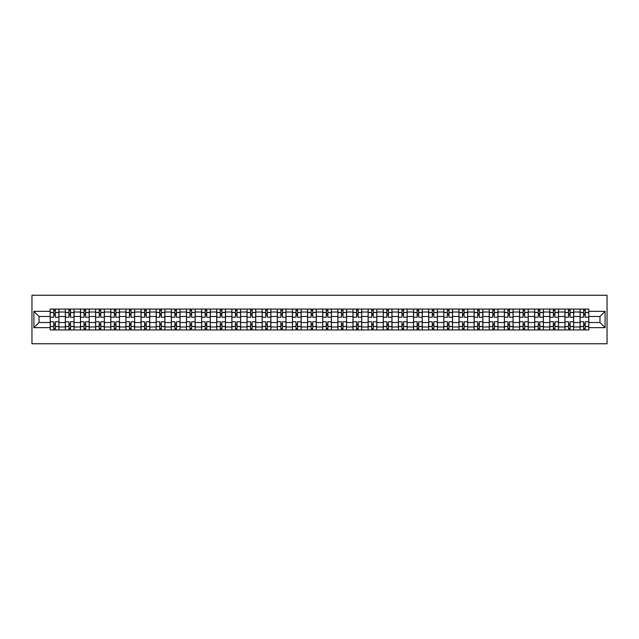 <?xml version="1.0" encoding="UTF-8"?>
<svg xmlns="http://www.w3.org/2000/svg" width="639" height="639" viewBox="0 0 639 639"><rect width="100%" height="100%" fill="white"/><g stroke="black" fill="none" stroke-linecap="round" stroke-linejoin="round"><path stroke-width="0.96" d="M31.95 343.758L607.05 343.758L607.05 295.242L31.95 295.242L31.95 343.758M65.338 329.932L65.338 312.024L58.932 312.024L58.932 329.932M58.932 312.024L58.932 309.068M65.338 312.024L65.338 309.068M74.068 309.068L74.068 329.932M80.474 329.932L80.474 309.068M89.204 309.068L89.204 329.932M95.61 329.932L95.61 309.068M104.349 309.068L104.349 329.932M110.755 329.932L110.755 309.068M119.485 309.068L119.485 329.932M125.891 329.932L125.891 309.068M134.629 309.068L134.629 329.932M141.027 329.932L141.027 309.068M149.766 309.068L149.766 329.932M156.172 329.932L156.172 309.068M164.902 309.068L164.902 329.932M171.308 329.932L171.308 309.068M180.046 309.068L180.046 329.932M186.452 329.932L186.452 309.068M195.183 309.068L195.183 329.932M201.589 329.932L201.589 309.068M210.319 309.068L210.319 329.932M216.725 329.932L216.725 309.068M225.463 309.068L225.463 329.932M231.869 329.932L231.869 309.068M240.599 309.068L240.599 329.932M247.005 329.932L247.005 309.068M255.744 309.068L255.744 329.932M262.142 329.932L262.142 309.068M270.88 309.068L270.88 329.932M277.286 329.932L277.286 309.068M286.016 309.068L286.016 329.932M292.422 329.932L292.422 309.068M301.161 309.068L301.161 329.932M307.567 329.932L307.567 309.068M316.297 309.068L316.297 329.932M322.703 329.932L322.703 309.068M331.433 309.068L331.433 329.932M337.839 329.932L337.839 309.068M346.578 309.068L346.578 329.932M352.984 329.932L352.984 309.068M361.714 309.068L361.714 329.932M368.12 329.932L368.12 309.068M376.858 309.068L376.858 329.932M383.256 329.932L383.256 309.068M391.995 309.068L391.995 329.932M398.401 329.932L398.401 309.068M407.131 309.068L407.131 329.932M413.537 329.932L413.537 309.068M422.275 309.068L422.275 329.932M428.681 329.932L428.681 309.068M437.411 309.068L437.411 329.932M443.817 329.932L443.817 309.068M452.548 309.068L452.548 329.932M458.954 329.932L458.954 309.068M467.692 309.068L467.692 329.932M474.098 329.932L474.098 309.068M482.828 309.068L482.828 329.932M489.234 329.932L489.234 309.068M497.973 309.068L497.973 329.932M504.371 329.932L504.371 309.068M513.109 309.068L513.109 329.932M519.515 329.932L519.515 309.068M528.245 309.068L528.245 329.932M534.651 329.932L534.651 309.068M543.39 309.068L543.39 329.932M549.796 329.932L549.796 309.068M558.526 309.068L558.526 329.932M564.932 329.932L564.932 309.068M573.662 309.068L573.662 329.932M580.068 329.932L580.068 309.068M580.068 322.511L573.662 322.511M564.932 322.511L558.526 322.511M549.796 322.511L543.39 322.511M534.651 322.511L528.245 322.511M519.515 322.511L513.109 322.511M504.371 322.511L497.973 322.511M489.234 322.511L482.828 322.511M474.098 322.511L467.692 322.511M458.954 322.511L452.548 322.511M443.817 322.511L437.411 322.511M428.681 322.511L422.275 322.511M413.537 322.511L407.131 322.511M398.401 322.511L391.995 322.511M383.256 322.511L376.858 322.511M368.12 322.511L361.714 322.511M352.984 322.511L346.578 322.511M337.839 322.511L331.433 322.511M322.703 322.511L316.297 322.511M307.567 322.511L301.161 322.511M292.422 322.511L286.016 322.511M277.286 322.511L270.88 322.511M262.142 322.511L255.744 322.511M247.005 322.511L240.599 322.511M231.869 322.511L225.463 322.511M216.725 322.511L210.319 322.511M201.589 322.511L195.183 322.511M186.452 322.511L180.046 322.511M171.308 322.511L164.902 322.511M156.172 322.511L149.766 322.511M141.027 322.511L134.629 322.511M125.891 322.511L119.485 322.511M110.755 322.511L104.349 322.511M95.61 322.511L89.204 322.511M80.474 322.511L74.068 322.511M65.338 322.511L58.932 322.511M580.068 316.489L573.662 316.489M564.932 316.489L558.526 316.489M549.796 316.489L543.39 316.489M534.651 316.489L528.245 316.489M519.515 316.489L513.109 316.489M504.371 316.489L497.973 316.489M489.234 316.489L482.828 316.489M474.098 316.489L467.692 316.489M458.954 316.489L452.548 316.489M443.817 316.489L437.411 316.489M428.681 316.489L422.275 316.489M413.537 316.489L407.131 316.489M398.401 316.489L391.995 316.489M383.256 316.489L376.858 316.489M368.12 316.489L361.714 316.489M352.984 316.489L346.578 316.489M337.839 316.489L331.433 316.489M322.703 316.489L316.297 316.489M307.567 316.489L301.161 316.489M292.422 316.489L286.016 316.489M277.286 316.489L270.88 316.489M262.142 316.489L255.744 316.489M247.005 316.489L240.599 316.489M231.869 316.489L225.463 316.489M216.725 316.489L210.319 316.489M201.589 316.489L195.183 316.489M186.452 316.489L180.046 316.489M171.308 316.489L164.902 316.489M156.172 316.489L149.766 316.489M141.027 316.489L134.629 316.489M125.891 316.489L119.485 316.489M110.755 316.489L104.349 316.489M95.61 316.489L89.204 316.489M80.474 316.489L74.068 316.489M65.338 316.489L58.932 316.489M39.035 322.511L50.193 322.511L50.193 316.489L39.035 316.489L39.035 322.511L33.891 327.655L33.891 311.345L50.193 311.345L50.193 316.489M588.807 316.489L588.807 322.511L599.965 322.511L599.965 316.489L588.807 316.489L588.807 309.068L50.193 309.068L50.193 311.345M588.807 311.345L605.109 311.345L605.109 327.655L588.807 327.655L588.807 322.511M50.193 322.511L50.193 329.932L588.807 329.932L588.807 327.655M50.193 327.655L33.891 327.655M55.337 328.478L53.788 328.478M53.788 310.522L55.337 310.522M70.474 328.478L68.924 328.478M68.924 310.522L70.474 310.522M85.618 328.478L84.06 328.478M84.06 310.522L85.618 310.522M100.754 328.478L99.205 328.478M99.205 310.522L100.754 310.522M115.899 328.478L114.341 328.478M114.341 310.522L115.899 310.522M131.035 328.478L129.485 328.478M129.485 310.522L131.035 310.522M146.171 328.478L144.622 328.478M144.622 310.522L146.171 310.522M161.316 328.478L159.758 328.478M159.758 310.522L161.316 310.522M176.452 328.478L174.902 328.478M174.902 310.522L176.452 310.522M191.596 328.478L190.039 328.478M190.039 310.522L191.596 310.522M206.732 328.478L205.175 328.478M205.175 310.522L206.732 310.522M221.869 328.478L220.319 328.478M220.319 310.522L221.869 310.522M237.013 328.478L235.456 328.478M235.456 310.522L237.013 310.522M252.149 328.478L250.6 328.478M250.6 310.522L252.149 310.522M267.286 328.478L265.736 328.478M265.736 310.522L267.286 310.522M282.43 328.478L280.872 328.478M280.872 310.522L282.43 310.522M297.566 328.478L296.017 328.478M296.017 310.522L297.566 310.522M312.711 328.478L311.153 328.478M311.153 310.522L312.711 310.522M327.847 328.478L326.289 328.478M326.289 310.522L327.847 310.522M342.983 328.478L341.434 328.478M341.434 310.522L342.983 310.522M358.128 328.478L356.57 328.478M356.57 310.522L358.128 310.522M373.264 328.478L371.714 328.478M371.714 310.522L373.264 310.522M388.4 328.478L386.851 328.478M386.851 310.522L388.4 310.522M403.544 328.478L401.987 328.478M401.987 310.522L403.544 310.522M418.681 328.478L417.131 328.478M417.131 310.522L418.681 310.522M433.825 328.478L432.268 328.478M432.268 310.522L433.825 310.522M448.961 328.478L447.404 328.478M447.404 310.522L448.961 310.522M464.098 328.478L462.548 328.478M462.548 310.522L464.098 310.522M479.242 328.478L477.684 328.478M477.684 310.522L479.242 310.522M494.378 328.478L492.829 328.478M492.829 310.522L494.378 310.522M509.515 328.478L507.965 328.478M507.965 310.522L509.515 310.522M524.659 328.478L523.101 328.478M523.101 310.522L524.659 310.522M539.795 328.478L538.246 328.478M538.246 310.522L539.795 310.522M554.94 328.478L553.382 328.478M553.382 310.522L554.94 310.522M570.076 328.478L568.526 328.478M568.526 310.522L570.076 310.522M585.212 328.478L583.663 328.478M583.663 310.522L585.212 310.522M33.891 311.345L39.035 316.489M599.965 322.511L605.109 327.655M599.965 316.489L605.109 311.345M58.884 329.932L58.884 317.216L55.337 317.216L55.337 309.068M53.788 309.068L53.788 317.216L50.241 317.216L50.241 309.068M58.884 317.216L58.884 309.068M50.241 329.932L50.241 321.784L53.788 321.784L53.788 329.932M55.337 329.932L55.337 321.784L58.884 321.784M53.788 315.083L55.337 315.083M50.241 321.784L50.241 317.216M55.337 323.917L53.788 323.917M55.337 328.67L53.788 328.67M53.788 325.179L55.337 325.179M55.337 313.821L53.788 313.821M53.788 310.33L55.337 310.33M74.02 329.932L74.02 317.216L70.474 317.216L70.474 309.068M68.924 309.068L68.924 317.216L65.386 317.216L65.386 309.068M74.02 317.216L74.02 309.068M65.386 329.932L65.386 321.784L68.924 321.784L68.924 329.932M70.474 329.932L70.474 321.784L74.02 321.784M68.924 315.083L70.474 315.083M65.386 321.784L65.386 317.216M70.474 323.917L68.924 323.917M70.474 328.67L68.924 328.67M68.924 325.179L70.474 325.179M70.474 313.821L68.924 313.821M68.924 310.33L70.474 310.33M89.156 329.932L89.156 317.216L85.618 317.216L85.618 309.068M84.06 309.068L84.06 317.216L80.522 317.216L80.522 309.068M89.156 317.216L89.156 309.068M80.522 329.932L80.522 321.784L84.06 321.784L84.06 329.932M85.618 329.932L85.618 321.784L89.156 321.784M84.06 315.083L85.618 315.083M80.522 321.784L80.522 317.216M85.618 323.917L84.06 323.917M85.618 328.67L84.06 328.67M84.06 325.179L85.618 325.179M85.618 313.821L84.06 313.821M84.06 310.33L85.618 310.33M104.301 329.932L104.301 317.216L100.754 317.216L100.754 309.068M99.205 309.068L99.205 317.216L95.658 317.216L95.658 309.068M104.301 317.216L104.301 309.068M95.658 329.932L95.658 321.784L99.205 321.784L99.205 329.932M100.754 329.932L100.754 321.784L104.301 321.784M99.205 315.083L100.754 315.083M95.658 321.784L95.658 317.216M100.754 323.917L99.205 323.917M100.754 328.67L99.205 328.67M99.205 325.179L100.754 325.179M100.754 313.821L99.205 313.821M99.205 310.33L100.754 310.33M119.437 329.932L119.437 317.216L115.899 317.216L115.899 309.068M114.341 309.068L114.341 317.216L110.803 317.216L110.803 309.068M119.437 317.216L119.437 309.068M110.803 329.932L110.803 321.784L114.341 321.784L114.341 329.932M115.899 329.932L115.899 321.784L119.437 321.784M114.341 315.083L115.899 315.083M110.803 321.784L110.803 317.216M115.899 323.917L114.341 323.917M115.899 328.67L114.341 328.67M114.341 325.179L115.899 325.179M115.899 313.821L114.341 313.821M114.341 310.33L115.899 310.33M134.573 329.932L134.573 317.216L131.035 317.216L131.035 309.068M129.485 309.068L129.485 317.216L125.939 317.216L125.939 309.068M134.573 317.216L134.573 309.068M125.939 329.932L125.939 321.784L129.485 321.784L129.485 329.932M131.035 329.932L131.035 321.784L134.573 321.784M129.485 315.083L131.035 315.083M125.939 321.784L125.939 317.216M131.035 323.917L129.485 323.917M131.035 328.67L129.485 328.67M129.485 325.179L131.035 325.179M131.035 313.821L129.485 313.821M129.485 310.33L131.035 310.33M149.718 329.932L149.718 317.216L146.171 317.216L146.171 309.068M144.622 309.068L144.622 317.216L141.083 317.216L141.083 309.068M149.718 317.216L149.718 309.068M141.083 329.932L141.083 321.784L144.622 321.784L144.622 329.932M146.171 329.932L146.171 321.784L149.718 321.784M144.622 315.083L146.171 315.083M141.083 321.784L141.083 317.216M146.171 323.917L144.622 323.917M146.171 328.67L144.622 328.67M144.622 325.179L146.171 325.179M146.171 313.821L144.622 313.821M144.622 310.33L146.171 310.33M164.854 329.932L164.854 317.216L161.316 317.216L161.316 309.068M159.758 309.068L159.758 317.216L156.22 317.216L156.22 309.068M164.854 317.216L164.854 309.068M156.22 329.932L156.22 321.784L159.758 321.784L159.758 329.932M161.316 329.932L161.316 321.784L164.854 321.784M159.758 315.083L161.316 315.083M156.22 321.784L156.22 317.216M161.316 323.917L159.758 323.917M161.316 328.67L159.758 328.67M159.758 325.179L161.316 325.179M161.316 313.821L159.758 313.821M159.758 310.33L161.316 310.33M179.998 329.932L179.998 317.216L176.452 317.216L176.452 309.068M174.902 309.068L174.902 317.216L171.356 317.216L171.356 309.068M179.998 317.216L179.998 309.068M171.356 329.932L171.356 321.784L174.902 321.784L174.902 329.932M176.452 329.932L176.452 321.784L179.998 321.784M174.902 315.083L176.452 315.083M171.356 321.784L171.356 317.216M176.452 323.917L174.902 323.917M176.452 328.67L174.902 328.67M174.902 325.179L176.452 325.179M176.452 313.821L174.902 313.821M174.902 310.33L176.452 310.33M195.135 329.932L195.135 317.216L191.596 317.216L191.596 309.068M190.039 309.068L190.039 317.216L186.5 317.216L186.5 309.068M195.135 317.216L195.135 309.068M186.5 329.932L186.5 321.784L190.039 321.784L190.039 329.932M191.596 329.932L191.596 321.784L195.135 321.784M190.039 315.083L191.596 315.083M186.5 321.784L186.5 317.216M191.596 323.917L190.039 323.917M191.596 328.67L190.039 328.67M190.039 325.179L191.596 325.179M191.596 313.821L190.039 313.821M190.039 310.33L191.596 310.33M210.271 329.932L210.271 317.216L206.732 317.216L206.732 309.068M205.175 309.068L205.175 317.216L201.636 317.216L201.636 309.068M210.271 317.216L210.271 309.068M201.636 329.932L201.636 321.784L205.175 321.784L205.175 329.932M206.732 329.932L206.732 321.784L210.271 321.784M205.175 315.083L206.732 315.083M201.636 321.784L201.636 317.216M206.732 323.917L205.175 323.917M206.732 328.67L205.175 328.67M205.175 325.179L206.732 325.179M206.732 313.821L205.175 313.821M205.175 310.33L206.732 310.33M225.415 329.932L225.415 317.216L221.869 317.216L221.869 309.068M220.319 309.068L220.319 317.216L216.773 317.216L216.773 309.068M225.415 317.216L225.415 309.068M216.773 329.932L216.773 321.784L220.319 321.784L220.319 329.932M221.869 329.932L221.869 321.784L225.415 321.784M220.319 315.083L221.869 315.083M216.773 321.784L216.773 317.216M221.869 323.917L220.319 323.917M221.869 328.67L220.319 328.67M220.319 325.179L221.869 325.179M221.869 313.821L220.319 313.821M220.319 310.33L221.869 310.33M240.552 329.932L240.552 317.216L237.013 317.216L237.013 309.068M235.456 309.068L235.456 317.216L231.917 317.216L231.917 309.068M240.552 317.216L240.552 309.068M231.917 329.932L231.917 321.784L235.456 321.784L235.456 329.932M237.013 329.932L237.013 321.784L240.552 321.784M235.456 315.083L237.013 315.083M231.917 321.784L231.917 317.216M237.013 323.917L235.456 323.917M237.013 328.67L235.456 328.67M235.456 325.179L237.013 325.179M237.013 313.821L235.456 313.821M235.456 310.33L237.013 310.33M255.688 329.932L255.688 317.216L252.149 317.216L252.149 309.068M250.6 309.068L250.6 317.216L247.053 317.216L247.053 309.068M255.688 317.216L255.688 309.068M247.053 329.932L247.053 321.784L250.6 321.784L250.6 329.932M252.149 329.932L252.149 321.784L255.688 321.784M250.6 315.083L252.149 315.083M247.053 321.784L247.053 317.216M252.149 323.917L250.6 323.917M252.149 328.67L250.6 328.67M250.6 325.179L252.149 325.179M252.149 313.821L250.6 313.821M250.6 310.33L252.149 310.33M270.832 329.932L270.832 317.216L267.286 317.216L267.286 309.068M265.736 309.068L265.736 317.216L262.198 317.216L262.198 309.068M270.832 317.216L270.832 309.068M262.198 329.932L262.198 321.784L265.736 321.784L265.736 329.932M267.286 329.932L267.286 321.784L270.832 321.784M265.736 315.083L267.286 315.083M262.198 321.784L262.198 317.216M267.286 323.917L265.736 323.917M267.286 328.67L265.736 328.67M265.736 325.179L267.286 325.179M267.286 313.821L265.736 313.821M265.736 310.33L267.286 310.33M285.968 329.932L285.968 317.216L282.43 317.216L282.43 309.068M280.872 309.068L280.872 317.216L277.334 317.216L277.334 309.068M285.968 317.216L285.968 309.068M277.334 329.932L277.334 321.784L280.872 321.784L280.872 329.932M282.43 329.932L282.43 321.784L285.968 321.784M280.872 315.083L282.43 315.083M277.334 321.784L277.334 317.216M282.43 323.917L280.872 323.917M282.43 328.67L280.872 328.67M280.872 325.179L282.43 325.179M282.43 313.821L280.872 313.821M280.872 310.33L282.43 310.33M301.113 329.932L301.113 317.216L297.566 317.216L297.566 309.068M296.017 309.068L296.017 317.216L292.47 317.216L292.47 309.068M301.113 317.216L301.113 309.068M292.47 329.932L292.47 321.784L296.017 321.784L296.017 329.932M297.566 329.932L297.566 321.784L301.113 321.784M296.017 315.083L297.566 315.083M292.47 321.784L292.47 317.216M297.566 323.917L296.017 323.917M297.566 328.67L296.017 328.67M296.017 325.179L297.566 325.179M297.566 313.821L296.017 313.821M296.017 310.33L297.566 310.33M316.249 329.932L316.249 317.216L312.711 317.216L312.711 309.068M311.153 309.068L311.153 317.216L307.615 317.216L307.615 309.068M316.249 317.216L316.249 309.068M307.615 329.932L307.615 321.784L311.153 321.784L311.153 329.932M312.711 329.932L312.711 321.784L316.249 321.784M311.153 315.083L312.711 315.083M307.615 321.784L307.615 317.216M312.711 323.917L311.153 323.917M312.711 328.67L311.153 328.67M311.153 325.179L312.711 325.179M312.711 313.821L311.153 313.821M311.153 310.33L312.711 310.33M331.385 329.932L331.385 317.216L327.847 317.216L327.847 309.068M326.289 309.068L326.289 317.216L322.751 317.216L322.751 309.068M331.385 317.216L331.385 309.068M322.751 329.932L322.751 321.784L326.289 321.784L326.289 329.932M327.847 329.932L327.847 321.784L331.385 321.784M326.289 315.083L327.847 315.083M322.751 321.784L322.751 317.216M327.847 323.917L326.289 323.917M327.847 328.67L326.289 328.67M326.289 325.179L327.847 325.179M327.847 313.821L326.289 313.821M326.289 310.33L327.847 310.33M346.53 329.932L346.53 317.216L342.983 317.216L342.983 309.068M341.434 309.068L341.434 317.216L337.887 317.216L337.887 309.068M346.53 317.216L346.53 309.068M337.887 329.932L337.887 321.784L341.434 321.784L341.434 329.932M342.983 329.932L342.983 321.784L346.53 321.784M341.434 315.083L342.983 315.083M337.887 321.784L337.887 317.216M342.983 323.917L341.434 323.917M342.983 328.67L341.434 328.67M341.434 325.179L342.983 325.179M342.983 313.821L341.434 313.821M341.434 310.33L342.983 310.33M361.666 329.932L361.666 317.216L358.128 317.216L358.128 309.068M356.57 309.068L356.57 317.216L353.032 317.216L353.032 309.068M361.666 317.216L361.666 309.068M353.032 329.932L353.032 321.784L356.57 321.784L356.57 329.932M358.128 329.932L358.128 321.784L361.666 321.784M356.57 315.083L358.128 315.083M353.032 321.784L353.032 317.216M358.128 323.917L356.57 323.917M358.128 328.67L356.57 328.67M356.57 325.179L358.128 325.179M358.128 313.821L356.57 313.821M356.57 310.33L358.128 310.33M376.802 329.932L376.802 317.216L373.264 317.216L373.264 309.068M371.714 309.068L371.714 317.216L368.168 317.216L368.168 309.068M376.802 317.216L376.802 309.068M368.168 329.932L368.168 321.784L371.714 321.784L371.714 329.932M373.264 329.932L373.264 321.784L376.802 321.784M371.714 315.083L373.264 315.083M368.168 321.784L368.168 317.216M373.264 323.917L371.714 323.917M373.264 328.67L371.714 328.67M371.714 325.179L373.264 325.179M373.264 313.821L371.714 313.821M371.714 310.33L373.264 310.33M391.947 329.932L391.947 317.216L388.4 317.216L388.4 309.068M386.851 309.068L386.851 317.216L383.312 317.216L383.312 309.068M391.947 317.216L391.947 309.068M383.312 329.932L383.312 321.784L386.851 321.784L386.851 329.932M388.4 329.932L388.4 321.784L391.947 321.784M386.851 315.083L388.4 315.083M383.312 321.784L383.312 317.216M388.4 323.917L386.851 323.917M388.4 328.67L386.851 328.67M386.851 325.179L388.4 325.179M388.4 313.821L386.851 313.821M386.851 310.33L388.4 310.33M407.083 329.932L407.083 317.216L403.544 317.216L403.544 309.068M401.987 309.068L401.987 317.216L398.448 317.216L398.448 309.068M407.083 317.216L407.083 309.068M398.448 329.932L398.448 321.784L401.987 321.784L401.987 329.932M403.544 329.932L403.544 321.784L407.083 321.784M401.987 315.083L403.544 315.083M398.448 321.784L398.448 317.216M403.544 323.917L401.987 323.917M403.544 328.67L401.987 328.67M401.987 325.179L403.544 325.179M403.544 313.821L401.987 313.821M401.987 310.33L403.544 310.33M422.227 329.932L422.227 317.216L418.681 317.216L418.681 309.068M417.131 309.068L417.131 317.216L413.585 317.216L413.585 309.068M422.227 317.216L422.227 309.068M413.585 329.932L413.585 321.784L417.131 321.784L417.131 329.932M418.681 329.932L418.681 321.784L422.227 321.784M417.131 315.083L418.681 315.083M413.585 321.784L413.585 317.216M418.681 323.917L417.131 323.917M418.681 328.67L417.131 328.67M417.131 325.179L418.681 325.179M418.681 313.821L417.131 313.821M417.131 310.33L418.681 310.33M437.364 329.932L437.364 317.216L433.825 317.216L433.825 309.068M432.268 309.068L432.268 317.216L428.729 317.216L428.729 309.068M437.364 317.216L437.364 309.068M428.729 329.932L428.729 321.784L432.268 321.784L432.268 329.932M433.825 329.932L433.825 321.784L437.364 321.784M432.268 315.083L433.825 315.083M428.729 321.784L428.729 317.216M433.825 323.917L432.268 323.917M433.825 328.67L432.268 328.67M432.268 325.179L433.825 325.179M433.825 313.821L432.268 313.821M432.268 310.33L433.825 310.33M452.5 329.932L452.5 317.216L448.961 317.216L448.961 309.068M447.404 309.068L447.404 317.216L443.865 317.216L443.865 309.068M452.5 317.216L452.5 309.068M443.865 329.932L443.865 321.784L447.404 321.784L447.404 329.932M448.961 329.932L448.961 321.784L452.5 321.784M447.404 315.083L448.961 315.083M443.865 321.784L443.865 317.216M448.961 323.917L447.404 323.917M448.961 328.67L447.404 328.67M447.404 325.179L448.961 325.179M448.961 313.821L447.404 313.821M447.404 310.33L448.961 310.33M467.644 329.932L467.644 317.216L464.098 317.216L464.098 309.068M462.548 309.068L462.548 317.216L459.002 317.216L459.002 309.068M467.644 317.216L467.644 309.068M459.002 329.932L459.002 321.784L462.548 321.784L462.548 329.932M464.098 329.932L464.098 321.784L467.644 321.784M462.548 315.083L464.098 315.083M459.002 321.784L459.002 317.216M464.098 323.917L462.548 323.917M464.098 328.67L462.548 328.67M462.548 325.179L464.098 325.179M464.098 313.821L462.548 313.821M462.548 310.33L464.098 310.33M482.78 329.932L482.78 317.216L479.242 317.216L479.242 309.068M477.684 309.068L477.684 317.216L474.146 317.216L474.146 309.068M482.78 317.216L482.78 309.068M474.146 329.932L474.146 321.784L477.684 321.784L477.684 329.932M479.242 329.932L479.242 321.784L482.78 321.784M477.684 315.083L479.242 315.083M474.146 321.784L474.146 317.216M479.242 323.917L477.684 323.917M479.242 328.67L477.684 328.67M477.684 325.179L479.242 325.179M479.242 313.821L477.684 313.821M477.684 310.33L479.242 310.33M497.917 329.932L497.917 317.216L494.378 317.216L494.378 309.068M492.829 309.068L492.829 317.216L489.282 317.216L489.282 309.068M497.917 317.216L497.917 309.068M489.282 329.932L489.282 321.784L492.829 321.784L492.829 329.932M494.378 329.932L494.378 321.784L497.917 321.784M492.829 315.083L494.378 315.083M489.282 321.784L489.282 317.216M494.378 323.917L492.829 323.917M494.378 328.67L492.829 328.67M492.829 325.179L494.378 325.179M494.378 313.821L492.829 313.821M492.829 310.33L494.378 310.33M513.061 329.932L513.061 317.216L509.515 317.216L509.515 309.068M507.965 309.068L507.965 317.216L504.427 317.216L504.427 309.068M513.061 317.216L513.061 309.068M504.427 329.932L504.427 321.784L507.965 321.784L507.965 329.932M509.515 329.932L509.515 321.784L513.061 321.784M507.965 315.083L509.515 315.083M504.427 321.784L504.427 317.216M509.515 323.917L507.965 323.917M509.515 328.67L507.965 328.67M507.965 325.179L509.515 325.179M509.515 313.821L507.965 313.821M507.965 310.33L509.515 310.33M528.197 329.932L528.197 317.216L524.659 317.216L524.659 309.068M523.101 309.068L523.101 317.216L519.563 317.216L519.563 309.068M528.197 317.216L528.197 309.068M519.563 329.932L519.563 321.784L523.101 321.784L523.101 329.932M524.659 329.932L524.659 321.784L528.197 321.784M523.101 315.083L524.659 315.083M519.563 321.784L519.563 317.216M524.659 323.917L523.101 323.917M524.659 328.67L523.101 328.67M523.101 325.179L524.659 325.179M524.659 313.821L523.101 313.821M523.101 310.33L524.659 310.33M543.342 329.932L543.342 317.216L539.795 317.216L539.795 309.068M538.246 309.068L538.246 317.216L534.699 317.216L534.699 309.068M543.342 317.216L543.342 309.068M534.699 329.932L534.699 321.784L538.246 321.784L538.246 329.932M539.795 329.932L539.795 321.784L543.342 321.784M538.246 315.083L539.795 315.083M534.699 321.784L534.699 317.216M539.795 323.917L538.246 323.917M539.795 328.67L538.246 328.67M538.246 325.179L539.795 325.179M539.795 313.821L538.246 313.821M538.246 310.33L539.795 310.33M558.478 329.932L558.478 317.216L554.94 317.216L554.94 309.068M553.382 309.068L553.382 317.216L549.844 317.216L549.844 309.068M558.478 317.216L558.478 309.068M549.844 329.932L549.844 321.784L553.382 321.784L553.382 329.932M554.94 329.932L554.94 321.784L558.478 321.784M553.382 315.083L554.94 315.083M549.844 321.784L549.844 317.216M554.94 323.917L553.382 323.917M554.94 328.67L553.382 328.67M553.382 325.179L554.94 325.179M554.94 313.821L553.382 313.821M553.382 310.33L554.94 310.33M573.614 329.932L573.614 317.216L570.076 317.216L570.076 309.068M568.526 309.068L568.526 317.216L564.98 317.216L564.98 309.068M573.614 317.216L573.614 309.068M564.98 329.932L564.98 321.784L568.526 321.784L568.526 329.932M570.076 329.932L570.076 321.784L573.614 321.784M568.526 315.083L570.076 315.083M564.98 321.784L564.98 317.216M570.076 323.917L568.526 323.917M570.076 328.67L568.526 328.67M568.526 325.179L570.076 325.179M570.076 313.821L568.526 313.821M568.526 310.33L570.076 310.33M588.759 329.932L588.759 317.216L585.212 317.216L585.212 309.068M583.663 309.068L583.663 317.216L580.116 317.216L580.116 309.068M588.759 317.216L588.759 309.068M580.116 329.932L580.116 321.784L583.663 321.784L583.663 329.932M585.212 329.932L585.212 321.784L588.759 321.784M583.663 315.083L585.212 315.083M580.116 321.784L580.116 317.216M585.212 323.917L583.663 323.917M585.212 328.67L583.663 328.67M583.663 325.179L585.212 325.179M585.212 313.821L583.663 313.821M583.663 310.33L585.212 310.33M564.932 312.024L558.526 312.024M549.796 312.024L543.39 312.024M534.651 312.024L528.245 312.024M519.515 312.024L513.109 312.024M504.371 312.024L497.973 312.024M489.234 312.024L482.828 312.024M474.098 312.024L467.692 312.024M458.954 312.024L452.548 312.024M443.817 312.024L437.411 312.024M428.681 312.024L422.275 312.024M413.537 312.024L407.131 312.024M398.401 312.024L391.995 312.024M383.256 312.024L376.858 312.024M368.12 312.024L361.714 312.024M352.984 312.024L346.578 312.024M337.839 312.024L331.433 312.024M322.703 312.024L316.297 312.024M307.567 312.024L301.161 312.024M292.422 312.024L286.016 312.024M277.286 312.024L270.88 312.024M262.142 312.024L255.744 312.024M247.005 312.024L240.599 312.024M231.869 312.024L225.463 312.024M216.725 312.024L210.319 312.024M201.589 312.024L195.183 312.024M186.452 312.024L180.046 312.024M171.308 312.024L164.902 312.024M156.172 312.024L149.766 312.024M141.027 312.024L134.629 312.024M125.891 312.024L119.485 312.024M110.755 312.024L104.349 312.024M95.61 312.024L89.204 312.024M80.474 312.024L74.068 312.024M580.068 312.024L573.662 312.024M564.932 326.976L558.526 326.976M549.796 326.976L543.39 326.976M534.651 326.976L528.245 326.976M519.515 326.976L513.109 326.976M504.371 326.976L497.973 326.976M489.234 326.976L482.828 326.976M474.098 326.976L467.692 326.976M458.954 326.976L452.548 326.976M443.817 326.976L437.411 326.976M428.681 326.976L422.275 326.976M413.537 326.976L407.131 326.976M398.401 326.976L391.995 326.976M383.256 326.976L376.858 326.976M368.12 326.976L361.714 326.976M352.984 326.976L346.578 326.976M337.839 326.976L331.433 326.976M322.703 326.976L316.297 326.976M307.567 326.976L301.161 326.976M292.422 326.976L286.016 326.976M277.286 326.976L270.88 326.976M262.142 326.976L255.744 326.976M247.005 326.976L240.599 326.976M231.869 326.976L225.463 326.976M216.725 326.976L210.319 326.976M201.589 326.976L195.183 326.976M186.452 326.976L180.046 326.976M171.308 326.976L164.902 326.976M156.172 326.976L149.766 326.976M141.027 326.976L134.629 326.976M125.891 326.976L119.485 326.976M110.755 326.976L104.349 326.976M95.61 326.976L89.204 326.976M80.474 326.976L74.068 326.976M65.338 326.976L58.932 326.976M580.068 326.976L573.662 326.976M58.884 312.415L55.337 312.415M53.788 312.415L50.241 312.415M53.788 312.543L50.241 312.543M53.788 326.457L50.241 326.457M53.788 326.585L50.241 326.585M58.884 326.585L55.337 326.585M58.884 312.543L55.337 312.543M58.884 326.457L55.337 326.457M74.02 312.415L70.474 312.415M68.924 312.415L65.386 312.415M68.924 312.543L65.386 312.543M68.924 326.457L65.386 326.457M68.924 326.585L65.386 326.585M74.02 326.585L70.474 326.585M74.02 312.543L70.474 312.543M74.02 326.457L70.474 326.457M89.156 312.415L85.618 312.415M84.06 312.415L80.522 312.415M84.06 312.543L80.522 312.543M84.06 326.457L80.522 326.457M84.06 326.585L80.522 326.585M89.156 326.585L85.618 326.585M89.156 312.543L85.618 312.543M89.156 326.457L85.618 326.457M104.301 312.415L100.754 312.415M99.205 312.415L95.658 312.415M99.205 312.543L95.658 312.543M99.205 326.457L95.658 326.457M99.205 326.585L95.658 326.585M104.301 326.585L100.754 326.585M104.301 312.543L100.754 312.543M104.301 326.457L100.754 326.457M119.437 312.415L115.899 312.415M114.341 312.415L110.803 312.415M114.341 312.543L110.803 312.543M114.341 326.457L110.803 326.457M114.341 326.585L110.803 326.585M119.437 326.585L115.899 326.585M119.437 312.543L115.899 312.543M119.437 326.457L115.899 326.457M134.573 312.415L131.035 312.415M129.485 312.415L125.939 312.415M129.485 312.543L125.939 312.543M129.485 326.457L125.939 326.457M129.485 326.585L125.939 326.585M134.573 326.585L131.035 326.585M134.573 312.543L131.035 312.543M134.573 326.457L131.035 326.457M149.718 312.415L146.171 312.415M144.622 312.415L141.083 312.415M144.622 312.543L141.083 312.543M144.622 326.457L141.083 326.457M144.622 326.585L141.083 326.585M149.718 326.585L146.171 326.585M149.718 312.543L146.171 312.543M149.718 326.457L146.171 326.457M164.854 312.415L161.316 312.415M159.758 312.415L156.22 312.415M159.758 312.543L156.22 312.543M159.758 326.457L156.22 326.457M159.758 326.585L156.22 326.585M164.854 326.585L161.316 326.585M164.854 312.543L161.316 312.543M164.854 326.457L161.316 326.457M179.998 312.415L176.452 312.415M174.902 312.415L171.356 312.415M174.902 312.543L171.356 312.543M174.902 326.457L171.356 326.457M174.902 326.585L171.356 326.585M179.998 326.585L176.452 326.585M179.998 312.543L176.452 312.543M179.998 326.457L176.452 326.457M195.135 312.415L191.596 312.415M190.039 312.415L186.5 312.415M190.039 312.543L186.5 312.543M190.039 326.457L186.5 326.457M190.039 326.585L186.5 326.585M195.135 326.585L191.596 326.585M195.135 312.543L191.596 312.543M195.135 326.457L191.596 326.457M210.271 312.415L206.732 312.415M205.175 312.415L201.636 312.415M205.175 312.543L201.636 312.543M205.175 326.457L201.636 326.457M205.175 326.585L201.636 326.585M210.271 326.585L206.732 326.585M210.271 312.543L206.732 312.543M210.271 326.457L206.732 326.457M225.415 312.415L221.869 312.415M220.319 312.415L216.773 312.415M220.319 312.543L216.773 312.543M220.319 326.457L216.773 326.457M220.319 326.585L216.773 326.585M225.415 326.585L221.869 326.585M225.415 312.543L221.869 312.543M225.415 326.457L221.869 326.457M240.552 312.415L237.013 312.415M235.456 312.415L231.917 312.415M235.456 312.543L231.917 312.543M235.456 326.457L231.917 326.457M235.456 326.585L231.917 326.585M240.552 326.585L237.013 326.585M240.552 312.543L237.013 312.543M240.552 326.457L237.013 326.457M255.688 312.415L252.149 312.415M250.6 312.415L247.053 312.415M250.6 312.543L247.053 312.543M250.6 326.457L247.053 326.457M250.6 326.585L247.053 326.585M255.688 326.585L252.149 326.585M255.688 312.543L252.149 312.543M255.688 326.457L252.149 326.457M270.832 312.415L267.286 312.415M265.736 312.415L262.198 312.415M265.736 312.543L262.198 312.543M265.736 326.457L262.198 326.457M265.736 326.585L262.198 326.585M270.832 326.585L267.286 326.585M270.832 312.543L267.286 312.543M270.832 326.457L267.286 326.457M285.968 312.415L282.43 312.415M280.872 312.415L277.334 312.415M280.872 312.543L277.334 312.543M280.872 326.457L277.334 326.457M280.872 326.585L277.334 326.585M285.968 326.585L282.43 326.585M285.968 312.543L282.43 312.543M285.968 326.457L282.43 326.457M301.113 312.415L297.566 312.415M296.017 312.415L292.47 312.415M296.017 312.543L292.47 312.543M296.017 326.457L292.47 326.457M296.017 326.585L292.47 326.585M301.113 326.585L297.566 326.585M301.113 312.543L297.566 312.543M301.113 326.457L297.566 326.457M316.249 312.415L312.711 312.415M311.153 312.415L307.615 312.415M311.153 312.543L307.615 312.543M311.153 326.457L307.615 326.457M311.153 326.585L307.615 326.585M316.249 326.585L312.711 326.585M316.249 312.543L312.711 312.543M316.249 326.457L312.711 326.457M331.385 312.415L327.847 312.415M326.289 312.415L322.751 312.415M326.289 312.543L322.751 312.543M326.289 326.457L322.751 326.457M326.289 326.585L322.751 326.585M331.385 326.585L327.847 326.585M331.385 312.543L327.847 312.543M331.385 326.457L327.847 326.457M346.53 312.415L342.983 312.415M341.434 312.415L337.887 312.415M341.434 312.543L337.887 312.543M341.434 326.457L337.887 326.457M341.434 326.585L337.887 326.585M346.53 326.585L342.983 326.585M346.53 312.543L342.983 312.543M346.53 326.457L342.983 326.457M361.666 312.415L358.128 312.415M356.57 312.415L353.032 312.415M356.57 312.543L353.032 312.543M356.57 326.457L353.032 326.457M356.57 326.585L353.032 326.585M361.666 326.585L358.128 326.585M361.666 312.543L358.128 312.543M361.666 326.457L358.128 326.457M376.802 312.415L373.264 312.415M371.714 312.415L368.168 312.415M371.714 312.543L368.168 312.543M371.714 326.457L368.168 326.457M371.714 326.585L368.168 326.585M376.802 326.585L373.264 326.585M376.802 312.543L373.264 312.543M376.802 326.457L373.264 326.457M391.947 312.415L388.4 312.415M386.851 312.415L383.312 312.415M386.851 312.543L383.312 312.543M386.851 326.457L383.312 326.457M386.851 326.585L383.312 326.585M391.947 326.585L388.4 326.585M391.947 312.543L388.4 312.543M391.947 326.457L388.4 326.457M407.083 312.415L403.544 312.415M401.987 312.415L398.448 312.415M401.987 312.543L398.448 312.543M401.987 326.457L398.448 326.457M401.987 326.585L398.448 326.585M407.083 326.585L403.544 326.585M407.083 312.543L403.544 312.543M407.083 326.457L403.544 326.457M422.227 312.415L418.681 312.415M417.131 312.415L413.585 312.415M417.131 312.543L413.585 312.543M417.131 326.457L413.585 326.457M417.131 326.585L413.585 326.585M422.227 326.585L418.681 326.585M422.227 312.543L418.681 312.543M422.227 326.457L418.681 326.457M437.364 312.415L433.825 312.415M432.268 312.415L428.729 312.415M432.268 312.543L428.729 312.543M432.268 326.457L428.729 326.457M432.268 326.585L428.729 326.585M437.364 326.585L433.825 326.585M437.364 312.543L433.825 312.543M437.364 326.457L433.825 326.457M452.5 312.415L448.961 312.415M447.404 312.415L443.865 312.415M447.404 312.543L443.865 312.543M447.404 326.457L443.865 326.457M447.404 326.585L443.865 326.585M452.5 326.585L448.961 326.585M452.5 312.543L448.961 312.543M452.5 326.457L448.961 326.457M467.644 312.415L464.098 312.415M462.548 312.415L459.002 312.415M462.548 312.543L459.002 312.543M462.548 326.457L459.002 326.457M462.548 326.585L459.002 326.585M467.644 326.585L464.098 326.585M467.644 312.543L464.098 312.543M467.644 326.457L464.098 326.457M482.78 312.415L479.242 312.415M477.684 312.415L474.146 312.415M477.684 312.543L474.146 312.543M477.684 326.457L474.146 326.457M477.684 326.585L474.146 326.585M482.78 326.585L479.242 326.585M482.78 312.543L479.242 312.543M482.78 326.457L479.242 326.457M497.917 312.415L494.378 312.415M492.829 312.415L489.282 312.415M492.829 312.543L489.282 312.543M492.829 326.457L489.282 326.457M492.829 326.585L489.282 326.585M497.917 326.585L494.378 326.585M497.917 312.543L494.378 312.543M497.917 326.457L494.378 326.457M513.061 312.415L509.515 312.415M507.965 312.415L504.427 312.415M507.965 312.543L504.427 312.543M507.965 326.457L504.427 326.457M507.965 326.585L504.427 326.585M513.061 326.585L509.515 326.585M513.061 312.543L509.515 312.543M513.061 326.457L509.515 326.457M528.197 312.415L524.659 312.415M523.101 312.415L519.563 312.415M523.101 312.543L519.563 312.543M523.101 326.457L519.563 326.457M523.101 326.585L519.563 326.585M528.197 326.585L524.659 326.585M528.197 312.543L524.659 312.543M528.197 326.457L524.659 326.457M543.342 312.415L539.795 312.415M538.246 312.415L534.699 312.415M538.246 312.543L534.699 312.543M538.246 326.457L534.699 326.457M538.246 326.585L534.699 326.585M543.342 326.585L539.795 326.585M543.342 312.543L539.795 312.543M543.342 326.457L539.795 326.457M558.478 312.415L554.94 312.415M553.382 312.415L549.844 312.415M553.382 312.543L549.844 312.543M553.382 326.457L549.844 326.457M553.382 326.585L549.844 326.585M558.478 326.585L554.94 326.585M558.478 312.543L554.94 312.543M558.478 326.457L554.94 326.457M573.614 312.415L570.076 312.415M568.526 312.415L564.98 312.415M568.526 312.543L564.98 312.543M568.526 326.457L564.98 326.457M568.526 326.585L564.98 326.585M573.614 326.585L570.076 326.585M573.614 312.543L570.076 312.543M573.614 326.457L570.076 326.457M588.759 312.415L585.212 312.415M583.663 312.415L580.116 312.415M583.663 312.543L580.116 312.543M583.663 326.457L580.116 326.457M583.663 326.585L580.116 326.585M588.759 326.585L585.212 326.585M588.759 312.543L585.212 312.543M588.759 326.457L585.212 326.457"/></g></svg>
